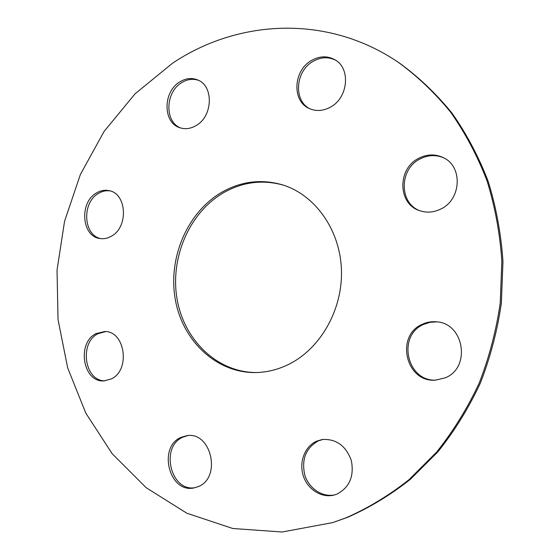 <?xml version="1.0" encoding="UTF-8"?>
<svg xmlns="http://www.w3.org/2000/svg" width="560" height="560" viewBox="0 0 560 560"><rect width="100%" height="100%" fill="white"/><g stroke="black" fill="none" stroke-linecap="round" stroke-linejoin="round"><path stroke-width="0.84" d="M179.683 81.977C162.799 91.896 162.806 122.689 179.802 127.701C185.255 129.5 190.75 128.758 196.28 125.461C212.947 116.179 213.85 85.876 197.708 79.954C191.744 77.553 185.731 78.232 179.683 81.977M198.604 80.374C192.892 78.428 187.201 79.219 181.524 82.747C165.102 92.407 164.528 122.171 180.733 127.995M96.411 193.004C79.065 202.538 81.599 236.523 99.967 238.511C103.859 239.113 107.667 238.343 111.384 236.194C128.625 227.234 126.882 193.564 109.172 190.673C104.804 189.728 100.555 190.505 96.411 193.004M110.152 190.932C106.113 190.323 102.193 191.156 98.406 193.452C81.564 202.713 83.321 235.557 100.968 238.644M96.047 333.606C76.426 342.923 82.845 382.599 103.95 380.898L111.188 378.987C130.746 370.272 125.195 330.925 104.713 331.52L96.047 333.606M105.721 331.59L98.07 333.676C78.981 342.727 84.413 381.22 104.951 380.835M316.75 441.126C304.899 446.236 298.802 461.958 303.247 475.678C307.545 489.447 321.664 498.428 334.257 495.012L336.966 494.095C349.496 487.452 354.291 476.301 351.358 460.642C345.94 445.76 336.266 438.711 322.329 439.509L316.75 441.126M323.127 439.397L318.36 440.874C305.886 447.944 301.35 459.284 304.759 474.894C308.812 488.523 322.511 497.7 335.041 494.788M422.408 324.226C394.926 335.489 405.769 382.9 435.617 380.135L445.053 377.895C471.415 367.885 464.072 322.812 436.24 321.811C431.41 321.391 426.797 322.196 422.408 324.226M436.898 321.881L430.164 322.273L423.752 324.345C396.669 335.426 406.805 382.102 436.275 380.093M418.593 158.375C397.152 168.896 397.747 203.987 419.636 210.665C426.713 213.038 433.79 212.478 440.888 208.978C461.398 199.521 462.959 166.411 443.394 157.675C435.232 153.839 426.965 154.07 418.593 158.375M444.024 158.004C436.044 154.511 428.015 154.847 419.93 159.012C398.846 169.358 399.007 203.721 420.308 210.889M181.125 437.325C157.36 446.95 169.281 493.969 194.313 487.851L198.219 486.619C221.851 477.701 211.211 431.263 186.886 435.68L181.125 437.325M187.824 435.596L183.015 437.101C159.796 446.481 170.583 492.373 195.244 487.641M221.767 192.255C187.264 212.289 167.867 257.978 175.28 299.411C182.511 340.851 216.496 373.338 256.018 372.554C266.833 372.302 277.382 369.747 287.651 364.875C319.963 349.573 342.832 310.03 341.439 269.92C340.144 229.789 315.077 194.88 282.618 184.891C261.492 178.78 241.206 181.237 221.767 192.255M283.451 185.157C262.626 179.382 242.655 181.909 223.545 192.731C189.245 212.625 169.883 257.922 177.086 299.124C184.1 340.333 217.63 372.848 256.886 372.533M311.199 60.655C293.146 70.861 291.865 101.248 309.267 108.521C316.204 111.587 323.365 111.062 330.736 106.96C348.334 97.545 350.861 68.138 334.831 59.71C327.243 55.615 319.368 55.93 311.199 60.655M335.587 60.179C328.181 56.553 320.579 57.008 312.781 61.551C295.134 71.526 293.405 101.038 310.072 108.878M332.605 522.627L347.571 517.335C369.614 507.661 390.579 494.963 410.473 479.234L437.885 451.843C454.44 431.116 468.552 408.303 480.221 383.411C490.294 357.623 497.343 330.869 501.361 303.163L502.971 261.513C501.088 233.835 496.153 207.123 488.18 181.377C478.59 156.534 466.48 133.721 451.871 112.945C436.044 93.569 418.516 76.902 399.287 62.951L397.908 62.027C326.445 13.846 237.349 19.74 172.522 63.217L135.093 93.786L104.104 131.411L80.395 174.447L64.568 221.249L57.029 270.186L58.037 319.606L67.662 367.836L85.813 413.14L112.175 453.705L146.16 487.69L186.816 513.212L232.764 528.493L282.149 532L332.605 522.627L346.024 517.825C368.116 508.13 389.137 495.397 409.08 479.619L436.569 452.144C453.166 431.347 467.32 408.464 479.024 383.495C489.125 357.609 496.195 330.771 500.234 302.974L501.844 261.184C499.954 233.415 495.019 206.619 487.025 180.796C477.4 155.869 465.269 132.993 450.618 112.154C434.749 92.722 417.179 76.013 397.908 62.027"/></g></svg>
